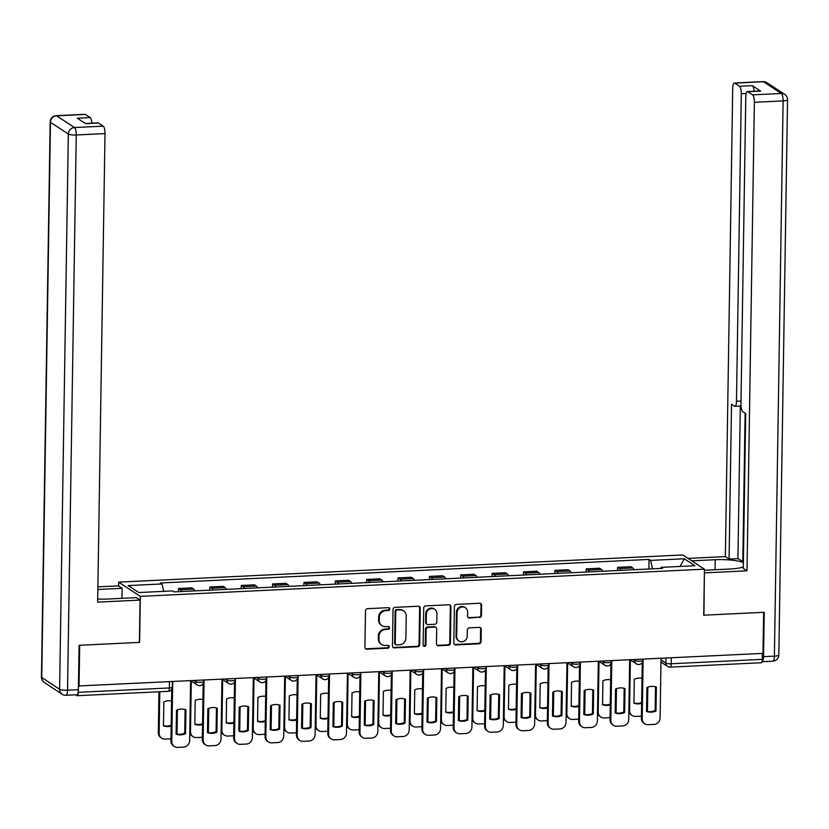 <?xml version="1.0" encoding="UTF-8"?>
<svg xmlns="http://www.w3.org/2000/svg" width="829" height="829" viewBox="0 0 829 829"><rect width="100%" height="100%" fill="white"/><g stroke="black" fill="none" stroke-linecap="round" stroke-linejoin="round"><path stroke-width="1.24" d="M389.827 609.025A1.451 1.347 123.3 0 0 388.469 607.667L367.506 608.683A2.072 1.927 123.3 0 0 365.496 610.807L364.926 647.273A2.072 1.927 123.3 0 0 366.874 649.2L387.837 648.195A1.451 1.347 123.3 0 0 388.656 645.563A1.451 1.347 123.3 0 0 387.879 645.356L385.164 645.48A6.622 6.176 123.3 0 1 378.957 639.304L378.998 636.268A6.622 6.176 123.3 0 1 385.423 629.48L388.127 629.346A1.451 1.347 123.3 0 0 388.946 626.724A1.451 1.347 123.3 0 0 388.179 626.517L385.464 626.641A6.622 6.176 123.3 0 1 379.247 620.465L379.299 617.429A6.622 6.176 123.3 0 1 385.713 610.641L388.428 610.507A1.451 1.347 123.3 0 0 389.827 609.025M381.931 625.698L381.299 625.284A6.622 6.176 123.3 0 1 378.615 620.051L378.666 617.014A6.622 6.176 123.3 0 1 385.081 610.227L387.796 610.092A1.451 1.347 123.3 0 0 388.894 607.719M365.475 648.661A2.072 1.927 123.3 0 0 366.242 648.786L387.205 647.781A1.451 1.347 123.3 0 0 388.304 645.408M381.63 644.537L381.008 644.123A6.622 6.176 123.3 0 1 378.325 638.89L378.366 635.853A6.622 6.176 123.3 0 1 384.791 629.066L387.506 628.931A1.451 1.347 123.3 0 0 388.604 626.558M479.463 617.553A2.072 1.927 123.3 0 0 481.473 615.439L481.628 605.201A2.072 1.927 123.3 0 0 479.69 603.274L456.406 604.393A2.072 1.927 123.3 0 0 454.396 606.517L453.826 642.983A2.072 1.927 123.3 0 0 455.774 644.921L479.058 643.791A2.072 1.927 123.3 0 0 481.058 641.677L481.255 629.315A2.072 1.927 123.3 0 0 479.317 627.387L469.349 627.864A2.072 1.927 123.3 0 0 467.338 629.988L467.245 636.112A5.534 5.171 123.3 0 1 458.934 640.993A5.534 5.171 123.3 0 1 456.686 636.62L457.069 612.61A5.534 5.171 123.3 0 1 465.38 607.74A5.534 5.171 123.3 0 1 467.618 612.103L467.556 616.102A2.072 1.927 123.3 0 0 469.504 618.04L478.841 617.139A2.072 1.927 123.3 0 0 480.841 615.025L481.007 604.787A2.072 1.927 123.3 0 0 480.457 603.398M79.045 686.35L79.688 645.273L139.604 642.382L140.319 596.362L704.453 569.171L703.728 615.201L763.633 612.31L762.991 653.387L78.444 685.956M420.262 608.165A2.072 1.927 123.3 0 0 418.324 606.237L395.029 607.356A2.072 1.927 123.3 0 0 393.029 609.481L392.459 645.946A2.072 1.927 123.3 0 0 394.397 647.874L417.681 646.755A2.072 1.927 123.3 0 0 419.692 644.63L420.262 608.165L419.629 607.75A2.072 1.927 123.3 0 0 419.091 606.351M425.723 605.875L449.007 604.755A2.072 1.927 123.3 0 1 450.945 606.683L450.375 643.149A2.072 1.927 123.3 0 1 448.365 645.273L438.406 645.75A2.072 1.927 123.3 0 1 436.458 643.822L436.696 629.035A2.072 1.927 123.3 0 0 434.748 627.097L428.137 627.418A2.072 1.927 123.3 0 0 426.137 629.543L425.899 644.941A1.451 1.347 123.3 0 1 423.723 646.216A1.451 1.347 123.3 0 1 423.132 645.076L423.712 607.999A2.072 1.927 123.3 0 1 425.723 605.875M118.609 585.989L118.671 582.134L682.795 554.953L704.453 569.171M762.359 653.418L762.265 659.366A4.218 1.254 87.2 0 1 761.198 662.744L670.133 667.138A4.218 1.254 -92.8 0 0 671.189 663.76L762.265 659.366M75.719 694.806L76.983 695.624A4.218 1.254 -92.8 0 0 77.252 695.707A4.218 1.254 -92.8 0 0 78.309 692.329L169.385 687.946A4.218 0.85 0.9 0 0 172.339 687.179L172.422 681.842M78.33 690.837L78.309 692.329M194.929 590.88A9.699 2.87 -92.8 0 0 193.696 589.118L180.421 589.761A9.699 2.87 87.2 0 1 181.665 591.512M180.421 589.761L178.494 588.497L178.453 591.668M193.696 589.118L191.768 587.854L178.494 588.497M209.81 590.165L209.861 586.984L211.789 588.248A9.699 2.87 87.2 0 1 213.022 590.01M226.296 589.367A9.699 2.87 -92.8 0 0 225.053 587.606L223.125 586.341L209.861 586.984M241.177 588.652L241.229 585.471L243.146 586.735A9.699 2.87 87.2 0 1 244.389 588.497M257.664 587.854A9.699 2.87 -92.8 0 0 256.42 586.093L254.493 584.828L241.229 585.471M272.534 587.139L272.586 583.958L274.513 585.222A9.699 2.87 87.2 0 1 275.756 586.984M289.02 586.341A9.699 2.87 -92.8 0 0 287.777 584.59L285.86 583.326L272.586 583.958M303.901 585.626L303.953 582.445L305.87 583.709A9.699 2.87 87.2 0 1 307.113 585.471M320.388 584.828A9.699 2.87 -92.8 0 0 319.144 583.077L317.217 581.813L303.953 582.445M335.258 584.113L335.31 580.942L337.237 582.207A9.699 2.87 87.2 0 1 338.481 583.958M351.745 583.315A9.699 2.87 -92.8 0 0 350.512 581.564L348.584 580.3L335.31 580.942M366.625 582.6L366.677 579.43L368.604 580.694A9.699 2.87 87.2 0 1 369.838 582.445M383.112 581.813A9.699 2.87 -92.8 0 0 381.868 580.051L379.941 578.787L366.677 579.43M397.993 581.088L398.034 577.917L399.961 579.181A9.699 2.87 87.2 0 1 401.205 580.932M414.469 580.3A9.699 2.87 -92.8 0 0 413.236 578.538L411.308 577.274L398.034 577.917M429.349 579.575L429.401 576.404L431.329 577.668A9.699 2.87 87.2 0 1 432.562 579.43M445.836 578.787A9.699 2.87 -92.8 0 0 444.593 577.025L442.665 575.761L429.401 576.404M460.717 578.072L460.769 574.891L462.686 576.155A9.699 2.87 87.2 0 1 463.929 577.917M477.193 577.274A9.699 2.87 -92.8 0 0 475.96 575.513L474.033 574.248L460.769 574.891M492.074 576.559L492.125 573.378L494.053 574.642A9.699 2.87 87.2 0 1 495.296 576.404M508.56 575.761A9.699 2.87 -92.8 0 0 507.317 574.01L505.4 572.746L492.125 573.378M523.441 575.046L523.493 571.865L525.41 573.129A9.699 2.87 87.2 0 1 526.653 574.891M539.928 574.248A9.699 2.87 -92.8 0 0 538.684 572.497L536.757 571.233L523.493 571.865M554.798 573.533L554.85 570.352L556.777 571.627A9.699 2.87 87.2 0 1 558.021 573.378M571.285 572.735A9.699 2.87 -92.8 0 0 570.041 570.984L568.124 569.72L554.85 570.352M586.165 572.02L586.217 568.849L588.144 570.114A9.699 2.87 87.2 0 1 589.378 571.865M602.652 571.222A9.699 2.87 -92.8 0 0 601.408 569.471L599.481 568.207L586.217 568.849M617.532 570.507L617.574 567.337L619.501 568.601A9.699 2.87 87.2 0 1 620.745 570.352M634.009 569.72A9.699 2.87 -92.8 0 0 632.776 567.958L630.848 566.694L617.574 567.337M652.558 568.818L650.527 560.394L684.298 558.767L694.909 565.73L661.127 567.368L662.609 568.342L174.08 591.885L172.598 590.911L138.816 592.538L128.215 585.575L161.987 583.948L163.769 591.336M650.527 560.394L649.045 559.42L160.505 582.974L161.987 583.948M140.319 596.362L118.671 582.134M648.889 568.995L649.045 559.42M661.127 567.368L660.703 568.425M680.091 566.445L684.298 558.767M392.998 647.335A2.072 1.927 123.3 0 0 393.765 647.459L417.049 646.34A2.072 1.927 123.3 0 0 419.059 644.216L419.629 607.75M397.164 610.082A1.451 1.347 123.3 0 0 395.754 611.574L395.257 643.584A1.451 1.347 123.3 0 0 396.614 644.931L399.474 644.796A6.622 6.176 123.3 0 0 405.889 638.009L406.231 616.123A6.622 6.176 123.3 0 0 400.024 609.947L396.531 609.667A1.451 1.347 123.3 0 0 395.122 611.16L395.754 611.574M395.837 644.724L395.205 644.309A1.451 1.347 123.3 0 1 394.625 643.169L395.122 611.16M403.557 610.9L402.925 610.486A6.622 6.176 123.3 0 0 399.391 609.533L400.024 609.947M396.531 609.667L399.391 609.533M437.007 645.211A2.072 1.927 123.3 0 0 437.774 645.335L447.743 644.858A2.072 1.927 123.3 0 0 449.743 642.734L450.313 606.268A2.072 1.927 123.3 0 0 449.774 604.88M435.857 627.398L435.225 626.983A2.072 1.927 123.3 0 0 434.127 626.683L427.515 627.004A2.072 1.927 123.3 0 0 425.505 629.128L425.267 644.527L425.899 644.941M423.432 645.957A1.451 1.347 123.3 0 0 425.267 644.527M436.935 613.688A5.534 5.171 123.3 0 0 429.267 609.274A5.534 5.171 123.3 0 0 426.375 614.196L426.241 622.652A2.072 1.927 123.3 0 0 428.189 624.589L434.8 624.268A2.072 1.927 123.3 0 0 436.8 622.144L436.935 613.688M434.697 609.315L434.064 608.9A5.534 5.171 123.3 0 0 425.743 613.781L426.375 614.196M427.08 624.289L426.448 623.874A2.072 1.927 123.3 0 1 425.619 622.237L425.743 613.781M468.105 617.501A2.072 1.927 123.3 0 0 468.872 617.626L478.841 617.139M465.38 607.74L464.748 607.325A5.534 5.171 123.3 0 0 456.437 612.196L457.069 612.61M458.934 640.993L458.302 640.579A5.534 5.171 123.3 0 1 456.054 636.206L456.437 612.196M454.375 644.382A2.072 1.927 123.3 0 0 455.142 644.506L478.426 643.377A2.072 1.927 123.3 0 0 480.426 641.263L480.623 628.9A2.072 1.927 123.3 0 0 480.084 627.512M171.572 700.992A13.171 12.3 123.3 0 0 163.852 701.935L163.468 725.841A13.171 12.3 123.3 0 0 171.178 726.049M159.79 691.728L159.137 733.188A6.321 5.907 123.3 0 0 165.075 739.085L170.898 738.805A6.321 5.907 123.3 0 0 170.981 738.805M176.774 734.038A6.321 5.907 123.3 0 0 177.033 732.328L177.385 709.852M163.479 725.572A13.171 12.3 123.3 0 0 171.188 725.23M161.696 738.183L160.878 737.644A6.321 5.907 -56.7 0 1 158.318 732.649L159.137 733.188M158.961 691.769L158.318 732.649M185.095 709.5L184.722 733.137A13.171 12.3 -56.7 0 1 176.1 733.872M172.701 681.832L171.769 741.478A6.321 5.907 123.3 0 0 174.328 746.473L173.499 745.934A6.321 5.907 -56.7 0 1 170.94 740.939L171.758 689.241M185.551 733.675L185.924 709.769A13.171 12.3 -56.7 0 0 176.473 710.225L176.1 734.131A13.171 12.3 -56.7 0 0 185.551 733.675L184.722 733.137M174.328 746.473A6.321 5.907 123.3 0 0 177.696 747.375L183.53 747.095A6.321 5.907 123.3 0 0 189.654 740.618L190.597 680.972M202.929 699.479A13.171 12.3 123.3 0 0 195.209 700.422L194.836 724.328A13.171 12.3 123.3 0 0 202.545 724.536M191.292 681.096L190.504 731.675A6.321 5.907 123.3 0 0 196.432 737.572L202.266 737.292A6.321 5.907 123.3 0 0 202.338 737.292M208.131 732.525A6.321 5.907 123.3 0 0 208.39 730.815L208.742 708.339M194.836 724.069A13.171 12.3 123.3 0 0 202.556 723.717M193.064 736.67L192.245 736.131A6.321 5.907 -56.7 0 1 189.789 732.39M234.296 697.966A13.171 12.3 123.3 0 0 226.576 698.909L226.203 722.815A13.171 12.3 123.3 0 0 233.902 723.023M222.659 679.583L221.861 730.162A6.321 5.907 123.3 0 0 227.799 736.059L233.633 735.779A6.321 5.907 123.3 0 0 233.705 735.779M239.498 731.012A6.321 5.907 123.3 0 0 239.757 729.302L240.109 706.826M226.203 722.556A13.171 12.3 123.3 0 0 233.913 722.204M224.421 735.157L223.602 734.618A6.321 5.907 -56.7 0 1 221.146 730.877M97.687 599.046A23.709 4.777 0.9 0 0 107.791 599.015L136.339 597.636L140.06 600.082L97.646 602.123L105.003 133.593L76.258 134.982L67.532 690.205L78.392 689.676L79.087 645.304L139.396 642.392L140.06 600.082M97.843 589.481L122.132 588.31L118.412 585.865L97.884 586.849M121.977 598.331L122.132 588.31M85.335 114.423L56.59 115.811A6.321 1.876 -92.8 0 0 56.185 115.687L84.941 114.298A6.321 1.876 87.2 0 1 85.335 114.423L90.133 117.573A6.321 1.876 87.2 0 1 91.884 123.179M85.335 123.5L98.009 122.889A6.321 1.876 87.2 0 1 98.413 123.003L103.21 126.163A6.321 1.876 87.2 0 1 105.003 133.593M90.133 117.573L77.273 118.195L85.542 123.625L98.413 123.003M78.392 689.676A6.321 1.876 87.2 0 1 76.796 694.754L65.937 695.272A6.321 1.876 -92.8 0 0 67.532 690.205A6.321 1.275 -179.1 0 1 59.605 689.251L68.33 134.029L50.465 122.298L41.74 677.511L59.605 689.251A6.321 5.907 -56.7 0 0 62.165 694.246A6.321 6.321 0 0 0 65.937 695.272M691.79 560.85L715.209 559.72A23.709 4.777 0.9 0 1 743.385 562.518M704.432 570.259L729.416 569.057A23.709 4.777 0.9 0 0 743.312 566.922M763.54 656.661L774.4 656.133A6.321 1.876 87.2 0 1 772.815 661.2L761.955 661.729A6.321 1.876 -92.8 0 0 763.54 656.661L764.245 612.279L703.925 615.191L704.391 572.746M704.588 572.87L747.012 570.829L743.292 568.383L745.717 413.588L742.753 411.63A6.321 1.876 -92.8 0 1 740.96 404.2L745.789 96.661A6.321 1.876 -92.8 0 1 747.375 91.584L760.245 90.972A6.321 1.876 87.2 0 1 760.649 91.097L752.38 85.656A6.321 1.876 87.2 0 1 754.121 91.263M743.395 561.793L737.934 558.632L729.085 559.057L725.365 556.611L732.722 88.081A6.321 1.876 -92.8 0 1 734.307 83.004A6.321 1.876 -92.8 0 1 734.712 83.128L739.509 86.278L752.38 85.656M688.06 558.404L725.365 556.611M747.012 570.829L754.369 102.299A6.321 1.876 -92.8 0 0 752.577 94.858L747.779 91.708A6.321 1.876 -92.8 0 0 747.375 91.584M746.152 93.48L741.302 93.718L736.473 401.257A6.321 1.876 -92.8 0 1 734.888 406.324A6.321 1.876 -92.8 0 1 734.484 406.2L731.52 404.251L729.085 559.057M741.302 93.718A6.321 1.876 -92.8 0 0 739.509 86.278M745.126 413.194L742.794 561.824M740.328 406.065L737.934 558.632M216.462 707.987L216.089 731.634A13.171 12.3 -56.7 0 1 207.468 732.359M204.069 680.319L203.126 739.965A6.321 5.907 123.3 0 0 205.685 744.96L204.867 744.421A6.321 5.907 -56.7 0 1 202.307 739.427L203.188 683.604M216.908 732.173L217.281 708.256A13.171 12.3 -56.7 0 0 207.841 708.712L207.457 732.618A13.171 12.3 -56.7 0 0 216.908 732.173L216.089 731.634M205.685 744.96A6.321 5.907 123.3 0 0 209.063 745.872L214.887 745.582A6.321 5.907 123.3 0 0 221.022 739.105L221.954 679.459M247.819 706.474L247.456 730.121A13.171 12.3 -56.7 0 1 238.825 730.846M235.426 678.806L234.493 738.452A6.321 5.907 123.3 0 0 237.053 743.447L236.234 742.908A6.321 5.907 -56.7 0 1 233.664 737.914L234.545 682.091M248.275 730.66L248.648 706.754A13.171 12.3 -56.7 0 0 239.198 707.21L238.825 731.116A13.171 12.3 -56.7 0 0 248.275 730.66L247.456 730.121M237.053 743.447A6.321 5.907 123.3 0 0 240.42 744.359L246.254 744.079A6.321 5.907 123.3 0 0 252.379 737.592L253.322 677.946M265.663 696.453A13.171 12.3 123.3 0 0 257.933 697.407L257.56 721.313A13.171 12.3 123.3 0 0 265.27 721.51M254.026 678.07L253.228 728.65A6.321 5.907 123.3 0 0 259.156 734.556L264.99 734.276A6.321 5.907 123.3 0 0 265.062 734.266M270.855 729.499A6.321 5.907 123.3 0 0 271.124 727.789L271.477 705.313M257.56 721.043A13.171 12.3 123.3 0 0 265.28 720.691M255.788 733.644L254.969 733.105A6.321 5.907 -56.7 0 1 252.513 729.365M297.02 694.94A13.171 12.3 123.3 0 0 289.3 695.894L288.927 719.8A13.171 12.3 123.3 0 0 296.627 719.997M285.383 676.557L284.585 727.137A6.321 5.907 123.3 0 0 290.523 733.043L296.357 732.763A6.321 5.907 123.3 0 0 296.43 732.753M302.222 727.997A6.321 5.907 123.3 0 0 302.481 726.277L302.834 703.8M288.927 719.531A13.171 12.3 123.3 0 0 296.637 719.178M287.155 732.131L286.326 731.592A6.321 5.907 -56.7 0 1 283.87 727.852M328.388 693.427A13.171 12.3 123.3 0 0 320.657 694.381L320.284 718.287A13.171 12.3 123.3 0 0 327.994 718.494M316.751 675.044L315.953 725.624A6.321 5.907 123.3 0 0 321.89 731.53L327.714 731.251A6.321 5.907 123.3 0 0 327.787 731.24M333.59 726.484A6.321 5.907 123.3 0 0 333.849 724.764L334.201 702.287M320.295 718.018A13.171 12.3 123.3 0 0 328.004 717.676M318.512 730.618L317.694 730.08A6.321 5.907 -56.7 0 1 315.238 726.339M279.186 704.971L278.813 728.608A13.171 12.3 -56.7 0 1 270.192 729.333M266.793 677.293L265.85 736.94A6.321 5.907 123.3 0 0 268.409 741.934L267.591 741.395A6.321 5.907 -56.7 0 1 265.031 736.401L265.912 680.578M279.632 729.147L280.015 705.241A13.171 12.3 -56.7 0 0 270.565 705.697L270.192 729.603A13.171 12.3 -56.7 0 0 279.632 729.147L278.813 728.608M268.409 741.934A6.321 5.907 123.3 0 0 271.788 742.846L277.622 742.566A6.321 5.907 123.3 0 0 283.746 736.079L284.679 676.433M310.554 703.458L310.181 727.095A13.171 12.3 -56.7 0 1 301.549 727.821M298.15 675.79L297.217 735.427A6.321 5.907 123.3 0 0 299.777 740.421L298.958 739.882A6.321 5.907 -56.7 0 1 296.399 734.888L297.269 679.075M310.999 727.634L311.372 703.728A13.171 12.3 -56.7 0 0 301.922 704.184L301.549 728.09A13.171 12.3 -56.7 0 0 310.999 727.634L310.181 727.095M299.777 740.421A6.321 5.907 123.3 0 0 303.145 741.333L308.979 741.053A6.321 5.907 123.3 0 0 315.113 734.567L316.046 674.92M341.911 701.945L341.538 725.582A13.171 12.3 -56.7 0 1 332.916 726.308M329.517 674.278L328.574 733.924A6.321 5.907 123.3 0 0 331.144 738.908L330.315 738.37A6.321 5.907 -56.7 0 1 327.756 733.385L328.636 677.562M342.356 726.121L342.74 702.215A13.171 12.3 -56.7 0 0 333.289 702.671L332.916 726.577A13.171 12.3 -56.7 0 0 342.356 726.121L341.538 725.582M331.144 738.908A6.321 5.907 123.3 0 0 334.512 739.82L340.346 739.541A6.321 5.907 123.3 0 0 346.47 733.054L347.413 673.407M359.745 691.914A13.171 12.3 123.3 0 0 352.024 692.868L351.651 716.774A13.171 12.3 123.3 0 0 359.351 716.981M348.107 673.542L347.32 724.121A6.321 5.907 123.3 0 0 353.247 730.017L359.081 729.738A6.321 5.907 123.3 0 0 359.154 729.738M364.947 724.971A6.321 5.907 123.3 0 0 365.206 723.251L365.558 700.774M351.651 716.505A13.171 12.3 123.3 0 0 359.371 716.163M349.879 729.105L349.05 728.567A6.321 5.907 -56.7 0 1 346.605 724.826M373.278 700.432L372.905 724.069A13.171 12.3 -56.7 0 1 364.283 724.795M360.874 672.765L359.941 732.411A6.321 5.907 123.3 0 0 362.501 737.406L361.682 736.867A6.321 5.907 -56.7 0 1 359.123 731.872L359.993 676.049M373.724 724.608L374.097 700.702A13.171 12.3 -56.7 0 0 364.646 701.158L364.273 725.064A13.171 12.3 -56.7 0 0 373.724 724.608L372.905 724.069M362.501 737.406A6.321 5.907 123.3 0 0 365.879 738.307L371.703 738.028A6.321 5.907 123.3 0 0 377.837 731.541L378.77 671.904M391.112 690.412A13.171 12.3 123.3 0 0 383.392 691.355L383.008 715.261A13.171 12.3 123.3 0 0 390.718 715.468M379.475 672.029L378.677 722.608A6.321 5.907 123.3 0 0 384.615 728.504L390.438 728.225A6.321 5.907 123.3 0 0 390.521 728.225M396.314 723.458A6.321 5.907 123.3 0 0 396.573 721.738L396.925 699.272M383.019 714.992A13.171 12.3 123.3 0 0 390.728 714.65M381.236 727.603L380.418 727.064A6.321 5.907 -56.7 0 1 377.962 723.313M404.635 698.92L404.262 722.556A13.171 12.3 -56.7 0 1 395.64 723.282M392.241 671.252L391.309 730.898A6.321 5.907 123.3 0 0 393.868 735.893L393.039 735.354A6.321 5.907 -56.7 0 1 390.48 730.359L391.361 674.537M405.091 723.095L405.464 699.189A13.171 12.3 -56.7 0 0 396.013 699.645L395.64 723.551A13.171 12.3 -56.7 0 0 405.091 723.095L404.262 722.556M393.868 735.893A6.321 5.907 123.3 0 0 397.236 736.794L403.07 736.515A6.321 5.907 123.3 0 0 409.194 730.038L410.137 670.392M422.469 688.899A13.171 12.3 123.3 0 0 414.749 689.842L414.376 713.748A13.171 12.3 123.3 0 0 422.075 713.956M410.832 670.516L410.044 721.095A6.321 5.907 123.3 0 0 415.971 726.992L421.806 726.712A6.321 5.907 123.3 0 0 421.878 726.712M427.671 721.945A6.321 5.907 123.3 0 0 427.93 720.235L428.282 697.759M414.376 713.479A13.171 12.3 123.3 0 0 422.096 713.137M412.604 726.09L411.785 725.551A6.321 5.907 -56.7 0 1 409.329 721.81M436.002 697.407L435.629 721.043A13.171 12.3 -56.7 0 1 427.008 721.779M423.609 669.739L422.666 729.385A6.321 5.907 123.3 0 0 425.225 734.38L424.407 733.841A6.321 5.907 -56.7 0 1 421.847 728.846L422.728 673.024M436.448 721.582L436.821 697.676A13.171 12.3 -56.7 0 0 427.381 698.132L426.997 722.038A13.171 12.3 -56.7 0 0 436.448 721.582L435.629 721.043M425.225 734.38A6.321 5.907 123.3 0 0 428.603 735.282L434.427 735.002A6.321 5.907 123.3 0 0 440.562 728.525L441.494 668.879M453.836 687.386A13.171 12.3 123.3 0 0 446.116 688.329L445.733 712.235A13.171 12.3 123.3 0 0 453.442 712.443M442.199 669.003L441.401 719.582A6.321 5.907 123.3 0 0 447.339 725.479L453.173 725.199A6.321 5.907 123.3 0 0 453.245 725.199M459.038 720.432A6.321 5.907 123.3 0 0 459.297 718.722L459.649 696.246M445.743 711.976A13.171 12.3 123.3 0 0 453.453 711.624M443.961 724.577L443.142 724.038A6.321 5.907 -56.7 0 1 440.686 720.297M467.359 695.894L466.996 719.541A13.171 12.3 -56.7 0 1 458.364 720.266M454.966 668.226L454.033 727.872A6.321 5.907 123.3 0 0 456.592 732.867L455.774 732.328A6.321 5.907 -56.7 0 1 453.204 727.334L454.085 671.511M467.815 720.08L468.188 696.173A13.171 12.3 -56.7 0 0 458.738 696.629L458.364 720.536A13.171 12.3 -56.7 0 0 467.815 720.08L466.996 719.541M456.592 732.867A6.321 5.907 123.3 0 0 459.96 733.779L465.794 733.489A6.321 5.907 123.3 0 0 471.919 727.012L472.862 667.366M485.203 685.873A13.171 12.3 123.3 0 0 477.473 686.816L477.1 710.733A13.171 12.3 123.3 0 0 484.81 710.93M473.556 667.49L472.768 718.069A6.321 5.907 123.3 0 0 478.696 723.976L484.53 723.686A6.321 5.907 123.3 0 0 484.602 723.686M490.395 718.919A6.321 5.907 123.3 0 0 490.664 717.209L491.017 694.733M477.1 710.463A13.171 12.3 123.3 0 0 484.82 710.111M475.328 723.064L474.509 722.525A6.321 5.907 -56.7 0 1 472.053 718.784M498.726 694.391L498.353 718.028A13.171 12.3 -56.7 0 1 489.732 718.753M486.333 666.713L485.39 726.359A6.321 5.907 123.3 0 0 487.949 731.354L487.131 730.815A6.321 5.907 -56.7 0 1 484.571 725.821L485.452 669.998M499.172 718.567L499.555 694.661A13.171 12.3 -56.7 0 0 490.105 695.116L489.721 719.023A13.171 12.3 -56.7 0 0 499.172 718.567L498.353 718.028M487.949 731.354A6.321 5.907 123.3 0 0 491.328 732.266L497.151 731.986A6.321 5.907 123.3 0 0 503.286 725.499L504.219 665.853M516.56 684.36A13.171 12.3 123.3 0 0 508.84 685.314L508.467 709.22A13.171 12.3 123.3 0 0 516.166 709.417M504.923 665.977L504.125 716.557A6.321 5.907 123.3 0 0 510.063 722.463L515.897 722.183A6.321 5.907 123.3 0 0 515.97 722.173M521.762 717.417A6.321 5.907 123.3 0 0 522.021 715.696L522.374 693.22M508.467 708.95A13.171 12.3 123.3 0 0 516.177 708.598M506.685 721.551L505.866 721.012A6.321 5.907 -56.7 0 1 503.41 717.272M530.094 692.878L529.721 716.515A13.171 12.3 -56.7 0 1 521.089 717.24M517.69 665.21L516.757 724.847A6.321 5.907 123.3 0 0 519.317 729.841L518.498 729.302A6.321 5.907 -56.7 0 1 515.939 724.308L516.809 668.495M530.539 717.054L530.912 693.148A13.171 12.3 -56.7 0 0 521.462 693.604L521.089 717.51A13.171 12.3 -56.7 0 0 530.539 717.054L529.721 716.515M519.317 729.841A6.321 5.907 123.3 0 0 522.684 730.753L528.519 730.473A6.321 5.907 123.3 0 0 534.643 723.986L535.586 664.34M547.928 682.847A13.171 12.3 123.3 0 0 540.197 683.801L539.824 707.707A13.171 12.3 123.3 0 0 547.534 707.914M536.29 664.464L535.493 715.044A6.321 5.907 123.3 0 0 541.43 720.95L547.254 720.67A6.321 5.907 123.3 0 0 547.327 720.66M553.13 715.904A6.321 5.907 123.3 0 0 553.389 714.183L553.741 691.707M539.834 707.438A13.171 12.3 123.3 0 0 547.544 707.096M538.052 720.038L537.233 719.499A6.321 5.907 -56.7 0 1 534.778 715.759M561.451 691.365L561.078 715.002A13.171 12.3 -56.7 0 1 552.456 715.728M549.057 663.697L548.114 723.344A6.321 5.907 123.3 0 0 550.674 728.328L549.855 727.789A6.321 5.907 -56.7 0 1 547.295 722.805L548.176 666.982M561.896 715.541L562.28 691.635A13.171 12.3 -56.7 0 0 552.829 692.091L552.456 715.997A13.171 12.3 -56.7 0 0 561.896 715.541L561.078 715.002M550.674 728.328A6.321 5.907 123.3 0 0 554.052 729.24L559.886 728.96A6.321 5.907 123.3 0 0 566.01 722.473L566.943 662.827M579.284 681.334A13.171 12.3 123.3 0 0 571.564 682.288L571.191 706.194A13.171 12.3 123.3 0 0 578.891 706.401M567.647 662.962L566.86 713.541A6.321 5.907 123.3 0 0 572.787 719.437L578.621 719.157A6.321 5.907 123.3 0 0 578.694 719.147M584.486 714.391A6.321 5.907 123.3 0 0 584.746 712.671L585.098 690.194M571.191 705.925A13.171 12.3 123.3 0 0 578.911 705.583M569.419 718.525L568.59 717.987A6.321 5.907 -56.7 0 1 566.145 714.246M592.818 689.852L592.445 713.489A13.171 12.3 -56.7 0 1 583.823 714.215M580.414 662.184L579.481 721.831A6.321 5.907 123.3 0 0 582.041 726.826L581.222 726.287A6.321 5.907 -56.7 0 1 578.663 721.292L579.533 665.469M593.263 714.028L593.637 690.122A13.171 12.3 -56.7 0 0 584.186 690.578L583.813 714.484A13.171 12.3 -56.7 0 0 593.263 714.028L592.445 713.489M582.041 726.826A6.321 5.907 123.3 0 0 585.419 727.727L591.243 727.447A6.321 5.907 123.3 0 0 597.377 720.961L598.31 661.324M610.652 679.832A13.171 12.3 123.3 0 0 602.932 680.775L602.548 704.681A13.171 12.3 123.3 0 0 610.258 704.888M599.015 661.449L598.217 712.028A6.321 5.907 123.3 0 0 604.154 717.924L609.978 717.645A6.321 5.907 123.3 0 0 610.061 717.645M615.854 712.878A6.321 5.907 123.3 0 0 616.113 711.158L616.465 688.692M602.559 704.412A13.171 12.3 123.3 0 0 610.268 704.07M600.776 717.023L599.958 716.484A6.321 5.907 -56.7 0 1 597.502 712.733M624.175 688.339L623.802 711.976A13.171 12.3 -56.7 0 1 615.18 712.702M611.781 660.672L610.838 720.318A6.321 5.907 123.3 0 0 613.408 725.313L612.579 724.774A6.321 5.907 -56.7 0 1 610.02 719.779L610.9 663.956M624.631 712.515L625.004 688.609A13.171 12.3 -56.7 0 0 615.553 689.065L615.18 712.971A13.171 12.3 -56.7 0 0 624.631 712.515L623.802 711.976M613.408 725.313A6.321 5.907 123.3 0 0 616.776 726.214L622.61 725.935A6.321 5.907 123.3 0 0 628.734 719.458L629.677 659.811M642.009 678.319A13.171 12.3 123.3 0 0 634.289 679.262L633.916 703.168A13.171 12.3 123.3 0 0 641.615 703.375M630.372 659.936L629.584 710.515A6.321 5.907 123.3 0 0 635.511 716.411L641.345 716.132A6.321 5.907 123.3 0 0 641.418 716.132M647.211 711.365A6.321 5.907 123.3 0 0 647.47 709.655L647.822 687.179M633.916 702.899A13.171 12.3 123.3 0 0 641.636 702.557M632.144 715.51L631.325 714.971A6.321 5.907 -56.7 0 1 628.869 711.22M655.542 686.826L655.169 710.463A13.171 12.3 -56.7 0 1 646.547 711.199M643.138 659.159L642.206 718.805A6.321 5.907 123.3 0 0 644.765 723.8L643.946 723.261A6.321 5.907 -56.7 0 1 641.387 718.266L642.257 662.444M655.988 711.002L656.361 687.096A13.171 12.3 -56.7 0 0 646.921 687.552L646.537 711.458A13.171 12.3 -56.7 0 0 655.988 711.002L655.169 710.463M644.765 723.8A6.321 5.907 123.3 0 0 648.143 724.701L653.967 724.422A6.321 5.907 123.3 0 0 660.102 717.945L661.034 658.299M661.014 659.905L665.905 663.117A4.218 0.85 0.9 0 0 671.189 663.76L671.283 657.801M665.988 658.06L665.905 663.117A4.218 3.938 -56.7 0 0 667.614 666.454A4.218 4.218 0 0 0 670.133 667.138A4.218 1.254 -92.8 0 1 669.863 667.055A4.218 3.938 -56.7 0 1 667.614 666.454L660.972 662.091M601.408 569.471L588.144 570.114M570.041 570.984L556.777 571.627M538.684 572.497L525.41 573.129M507.317 574.01L494.053 574.642M475.96 575.513L462.686 576.155M444.593 577.025L431.329 577.668M413.236 578.538L399.961 579.181M381.868 580.051L368.604 580.694M350.512 581.564L337.237 582.207M319.144 583.077L305.87 583.709M287.777 584.59L274.513 585.222M256.42 586.093L243.146 586.735M225.053 587.606L211.789 588.248M632.776 567.958L619.501 568.601M633.283 659.635L634.61 660.506A4.218 0.85 0.9 0 0 639.263 661.159A4.218 0.85 0.9 0 0 642.838 660.381L642.858 659.169M634.62 659.573L634.61 660.506A4.218 3.938 -56.7 0 0 636.309 663.832A4.218 4.218 0 0 0 642.838 660.381M601.916 661.148L603.243 662.019A4.218 0.85 0.9 0 0 607.895 662.672A4.218 0.85 0.9 0 0 611.481 661.884L611.501 660.682M603.263 661.086L603.243 662.019A4.218 3.938 -56.7 0 0 604.952 665.345A4.218 4.218 0 0 0 611.481 661.884M570.559 662.661L571.886 663.532A4.218 0.85 0.9 0 0 576.538 664.184A4.218 0.85 0.9 0 0 580.113 663.397L580.134 662.195M571.896 662.589L571.886 663.532A4.218 3.938 -56.7 0 0 573.585 666.858A4.218 4.218 0 0 0 580.113 663.397M539.192 664.174L540.518 665.034A4.218 0.85 0.9 0 0 545.171 665.697A4.218 0.85 0.9 0 0 548.757 664.91L548.777 663.708M540.529 664.102L540.518 665.034A4.218 3.938 -56.7 0 0 542.228 668.371A4.218 4.218 0 0 0 548.757 664.91M507.835 665.677L509.151 666.547A4.218 0.85 0.9 0 0 513.804 667.21A4.218 0.85 0.9 0 0 517.389 666.423L517.41 665.221M509.172 665.614L509.151 666.547A4.218 3.938 -56.7 0 0 510.861 669.884A4.218 4.218 0 0 0 517.389 666.423M476.468 667.19L477.794 668.06A4.218 0.85 0.9 0 0 482.447 668.713A4.218 0.85 0.9 0 0 486.032 667.936L486.043 666.734M477.805 667.127L477.794 668.06A4.218 3.938 -56.7 0 0 479.504 671.386A4.218 4.218 0 0 0 486.032 667.936M445.1 668.702L446.427 669.573A4.218 0.85 0.9 0 0 451.08 670.226A4.218 0.85 0.9 0 0 454.665 669.449L454.686 668.247M446.448 668.64L446.427 669.573A4.218 3.938 -56.7 0 0 448.137 672.899A4.218 4.218 0 0 0 454.665 669.449M413.744 670.215L415.07 671.086A4.218 0.85 0.9 0 0 419.723 671.739A4.218 0.85 0.9 0 0 423.298 670.962L423.318 669.749M415.08 670.153L415.07 671.086A4.218 3.938 -56.7 0 0 416.769 674.412A4.218 4.218 0 0 0 423.298 670.962M382.376 671.728L383.703 672.599A4.218 0.85 0.9 0 0 388.355 673.252A4.218 0.85 0.9 0 0 391.941 672.464L391.962 671.262M383.723 671.666L383.703 672.599A4.218 3.938 -56.7 0 0 385.412 675.925A4.218 4.218 0 0 0 391.941 672.464M351.019 673.241L352.346 674.112A4.218 0.85 0.9 0 0 356.998 674.765A4.218 0.85 0.9 0 0 360.574 673.977L360.594 672.775M352.356 673.169L352.346 674.112A4.218 3.938 -56.7 0 0 354.045 677.438A4.218 4.218 0 0 0 360.574 673.977M319.652 674.754L320.978 675.625A4.218 0.85 0.9 0 0 325.631 676.277A4.218 0.85 0.9 0 0 329.217 675.49L329.237 674.288M320.989 674.682L320.978 675.625A4.218 3.938 -56.7 0 0 322.688 678.951A4.218 4.218 0 0 0 329.217 675.49M288.295 676.257L289.611 677.127A4.218 0.85 0.9 0 0 294.264 677.79A4.218 0.85 0.9 0 0 297.849 677.003L297.87 675.801M289.632 676.195L289.611 677.127A4.218 3.938 -56.7 0 0 291.321 680.464A4.218 4.218 0 0 0 297.849 677.003M256.928 677.77L258.254 678.64A4.218 0.85 0.9 0 0 262.907 679.293A4.218 0.85 0.9 0 0 266.492 678.516L266.503 677.314M258.265 677.707L258.254 678.64A4.218 3.938 -56.7 0 0 259.964 681.977A4.218 4.218 0 0 0 266.492 678.516M225.571 679.283L226.887 680.153A4.218 0.85 0.9 0 0 231.54 680.806A4.218 0.85 0.9 0 0 235.125 680.029L235.146 678.827M226.908 679.22L226.887 680.153A4.218 3.938 -56.7 0 0 228.597 683.479A4.218 4.218 0 0 0 235.125 680.029M194.204 680.796L195.53 681.666A4.218 0.85 0.9 0 0 200.183 682.319A4.218 0.85 0.9 0 0 203.758 681.542L203.779 680.329M195.54 680.733L195.53 681.666A4.218 3.938 -56.7 0 0 197.24 684.992A4.218 4.218 0 0 0 203.758 681.542M199.488 685.604A4.218 3.938 -56.7 0 1 197.24 684.992L191.074 680.951M230.845 684.091A4.218 3.938 -56.7 0 1 228.597 683.479L222.431 679.438M262.213 682.578A4.218 3.938 -56.7 0 1 259.964 681.977L253.798 677.925M293.57 681.065A4.218 3.938 -56.7 0 1 291.321 680.464L285.155 676.412M324.937 679.552A4.218 3.938 -56.7 0 1 322.688 678.951L316.523 674.899M356.294 678.039A4.218 3.938 -56.7 0 1 354.045 677.438L347.879 673.386M387.661 676.526A4.218 3.938 -56.7 0 1 385.412 675.925L379.247 671.873M419.018 675.024A4.218 3.938 -56.7 0 1 416.769 674.412L410.614 670.371M450.385 673.511A4.218 3.938 -56.7 0 1 448.137 672.899L441.971 668.858M481.753 671.998A4.218 3.938 -56.7 0 1 479.504 671.386L473.338 667.345M513.11 670.485A4.218 3.938 -56.7 0 1 510.861 669.884L504.695 665.832M544.477 668.972A4.218 3.938 -56.7 0 1 542.228 668.371L536.062 664.319M575.834 667.459A4.218 3.938 -56.7 0 1 573.585 666.858L567.419 662.806M607.201 665.946A4.218 3.938 -56.7 0 1 604.952 665.345L598.787 661.293M638.558 664.443A4.218 3.938 -56.7 0 1 636.309 663.832L630.154 659.791M169.479 681.987L169.385 687.946A4.218 1.254 -92.8 0 1 168.328 691.324A4.218 4.218 0 0 0 172.339 687.179M168.059 691.241A4.218 1.254 -92.8 0 0 168.328 691.324L77.252 695.707M385.081 610.227L385.713 610.641M378.666 617.014L379.299 617.429M378.615 620.051L379.247 620.465M387.506 628.931L388.127 629.346M384.791 629.066L385.423 629.48M378.366 635.853L378.998 636.268M378.325 638.89L378.957 639.304M387.205 647.781L387.837 648.195M366.242 648.786L366.874 649.2M387.796 610.092L388.428 610.507M419.059 644.216L419.692 644.63M417.049 646.34L417.681 646.755M393.765 647.459L394.397 647.874M394.625 643.169L395.257 643.584M450.313 606.268L450.945 606.683M449.743 642.734L450.375 643.149M447.743 644.858L448.365 645.273M437.774 645.335L438.406 645.75M434.127 626.683L434.748 627.097M427.515 627.004L428.137 627.418M425.505 629.128L426.137 629.543M425.619 622.237L426.241 622.652M468.872 617.626L469.504 618.04M456.054 636.206L456.686 636.62M480.623 628.9L481.255 629.315M480.426 641.263L481.058 641.677M478.426 643.377L479.058 643.791M455.142 644.506L455.774 644.921M481.007 604.787L481.628 605.201M480.841 615.025L481.473 615.439M171.769 741.478L170.94 740.939M189.81 731.219L190.504 731.675M221.167 729.707L221.861 730.162M56.185 115.687A6.321 6.321 0 0 0 50.175 121.904A6.321 1.275 -179.1 0 0 50.465 122.298A6.321 5.907 -56.7 0 1 56.59 115.811L74.455 127.542L103.21 126.163M74.455 127.542A6.321 5.907 123.3 0 0 68.33 134.029A6.321 1.275 -179.1 0 0 76.258 134.982A6.321 1.876 -92.8 0 0 74.455 127.542M44.3 682.505A6.321 5.907 123.3 0 1 41.74 677.511A6.321 1.275 -179.1 0 1 41.45 677.127A6.321 6.321 0 0 0 44.3 682.505L62.165 694.246M760.649 91.097L747.779 91.708M752.577 94.858L781.322 93.48L763.457 81.739L734.712 83.128M787.55 99.77A6.321 6.321 0 0 0 784.7 94.382A6.321 5.907 123.3 0 0 781.322 93.48A6.321 1.876 87.2 0 1 783.125 100.91A6.321 1.275 -179.1 0 0 787.55 99.77L778.825 654.993A6.321 1.275 -179.1 0 1 774.4 656.133L783.125 100.91L754.369 102.299M736.473 401.257L741.002 401.039M715.054 569.741L715.209 559.72M763.457 81.739A6.321 5.907 -56.7 0 1 766.835 82.651A6.321 6.321 0 0 0 763.063 81.625A6.321 1.876 87.2 0 1 763.457 81.739M203.126 739.965L202.307 739.427M234.493 738.452L233.664 737.914M252.534 728.194L253.228 728.65M283.891 726.681L284.585 727.137M315.258 725.168L315.953 725.624M265.85 736.94L265.031 736.401M297.217 735.427L296.399 734.888M328.574 733.924L327.756 733.385M346.615 723.655L347.32 724.121M359.941 732.411L359.123 731.872M377.983 722.152L378.677 722.608M391.309 730.898L390.48 730.359M409.339 720.639L410.044 721.095M422.666 729.385L421.847 728.846M440.707 719.126L441.401 719.582M454.033 727.872L453.204 727.334M472.074 717.613L472.768 718.069M485.39 726.359L484.571 725.821M503.431 716.101L504.125 716.557M516.757 724.847L515.939 724.308M534.798 714.588L535.493 715.044M548.114 723.344L547.295 722.805M566.155 713.075L566.86 713.541M579.481 721.831L578.663 721.292M597.522 711.572L598.217 712.028M610.838 720.318L610.02 719.779M628.879 710.059L629.584 710.515M642.206 718.805L641.387 718.266M50.175 121.904L41.45 677.127M784.7 94.382L766.835 82.651M763.063 81.625L734.307 83.004M772.815 661.2A6.321 6.321 0 0 0 778.825 654.993M734.888 406.324L741.012 406.034"/></g></svg>

